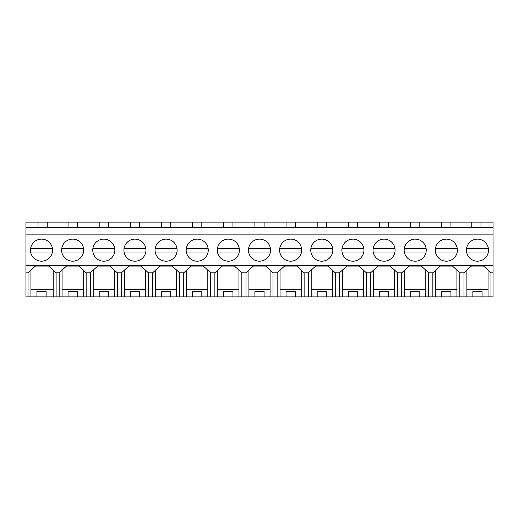 <?xml version="1.0" encoding="UTF-8"?>
<svg xmlns="http://www.w3.org/2000/svg" width="519" height="519" viewBox="0 0 519 519"><rect width="100%" height="100%" fill="white"/><g stroke="black" fill="none" stroke-linecap="round" stroke-linejoin="round"><path stroke-width="0.78" d="M38.023 227.471L38.023 222.106L493.05 222.106L493.05 227.471L25.95 227.471L25.95 222.106L38.023 222.106M25.95 272.832L28.032 272.832L28.032 296.894L25.95 296.894L25.95 227.471M25.95 234.86L493.05 234.86L493.05 227.471M47.223 227.471L47.223 222.106M68.06 227.471L68.06 222.106M28.032 296.894L466.892 296.894L466.892 270.165M466.892 296.894L493.05 296.894L493.05 234.86M28.032 272.832L35.402 266.052L48.741 266.052L56.11 272.832L59.172 272.832L66.542 266.052L78.778 266.052L86.148 272.832L90.312 272.832L97.682 266.052L109.918 266.052L117.288 272.832L121.452 272.832L128.822 266.052L141.058 266.052L148.428 272.832L152.592 272.832L159.962 266.052L172.198 266.052L179.568 272.832L183.732 272.832L191.102 266.052L203.338 266.052L210.708 272.832L214.872 272.832L222.242 266.052L234.478 266.052L241.848 272.832L246.012 272.832L253.382 266.052L265.618 266.052L272.988 272.832L277.152 272.832L284.522 266.052L296.758 266.052L304.128 272.832L308.292 272.832L315.662 266.052L327.898 266.052L335.268 272.832L339.432 272.832L346.802 266.052L359.038 266.052L366.408 272.832L370.572 272.832L377.942 266.052L390.178 266.052L397.548 272.832L401.712 272.832L409.082 266.052L421.318 266.052L428.688 272.832L432.852 272.832L440.222 266.052L452.458 266.052L459.828 272.832L463.992 272.832L471.362 266.052L483.598 266.052L490.968 272.832L493.05 272.832M25.95 265.443L493.05 265.443M41.52 261.187A11.035 11.035 0 0 1 30.485 250.152A11.035 11.035 0 0 1 41.52 239.116A11.035 11.035 0 0 1 52.555 250.152A11.035 11.035 0 0 1 41.52 261.187M384.06 261.187A11.035 11.035 0 0 1 373.025 250.152A11.035 11.035 0 0 1 384.06 239.116A11.035 11.035 0 0 1 395.095 250.152A11.035 11.035 0 0 1 384.06 261.187M415.2 261.187A11.035 11.035 0 0 1 404.165 250.152A11.035 11.035 0 0 1 415.2 239.116A11.035 11.035 0 0 1 426.235 250.152A11.035 11.035 0 0 1 415.2 261.187M197.22 261.187A11.035 11.035 0 0 1 186.185 250.152A11.035 11.035 0 0 1 197.22 239.116A11.035 11.035 0 0 1 208.255 250.152A11.035 11.035 0 0 1 197.22 261.187M134.94 239.116A11.035 11.035 0 0 1 145.975 250.152A11.035 11.035 0 0 1 134.94 261.187A11.035 11.035 0 0 1 123.905 250.152A11.035 11.035 0 0 1 134.94 239.116M166.08 239.116A11.035 11.035 0 0 1 177.115 250.152A11.035 11.035 0 0 1 166.08 261.187A11.035 11.035 0 0 1 155.045 250.152A11.035 11.035 0 0 1 166.08 239.116M72.66 261.187A11.035 11.035 0 0 1 61.625 250.152A11.035 11.035 0 0 1 72.66 239.116A11.035 11.035 0 0 1 83.695 250.152A11.035 11.035 0 0 1 72.66 261.187M103.8 239.116A11.035 11.035 0 0 1 114.835 250.152A11.035 11.035 0 0 1 103.8 261.187A11.035 11.035 0 0 1 92.765 250.152A11.035 11.035 0 0 1 103.8 239.116M290.64 239.116A11.035 11.035 0 0 1 301.675 250.152A11.035 11.035 0 0 1 290.64 261.187A11.035 11.035 0 0 1 279.605 250.152A11.035 11.035 0 0 1 290.64 239.116M259.5 239.116A11.035 11.035 0 0 1 270.535 250.152A11.035 11.035 0 0 1 259.5 261.187A11.035 11.035 0 0 1 248.465 250.152A11.035 11.035 0 0 1 259.5 239.116M228.36 239.116A11.035 11.035 0 0 1 239.395 250.152A11.035 11.035 0 0 1 228.36 261.187A11.035 11.035 0 0 1 217.325 250.152A11.035 11.035 0 0 1 228.36 239.116M321.78 239.116A11.035 11.035 0 0 1 332.815 250.152A11.035 11.035 0 0 1 321.78 261.187A11.035 11.035 0 0 1 310.745 250.152A11.035 11.035 0 0 1 321.78 239.116M446.34 239.116A11.035 11.035 0 0 1 457.375 250.152A11.035 11.035 0 0 1 446.34 261.187A11.035 11.035 0 0 1 435.305 250.152A11.035 11.035 0 0 1 446.34 239.116M352.92 239.116A11.035 11.035 0 0 1 363.955 250.152A11.035 11.035 0 0 1 352.92 261.187A11.035 11.035 0 0 1 341.885 250.152A11.035 11.035 0 0 1 352.92 239.116M477.48 261.187A11.035 11.035 0 0 1 466.445 250.152A11.035 11.035 0 0 1 477.48 239.116A11.035 11.035 0 0 1 488.515 250.152A11.035 11.035 0 0 1 477.48 261.187M30.932 296.894L30.932 270.165M53.21 296.894L53.21 289.524L30.932 289.524M36.92 296.894L36.92 291.529L46.12 291.529L46.12 296.894M53.21 289.524L53.21 270.165M56.11 272.832L56.11 296.894M59.172 272.832L59.172 296.894M490.968 272.832L490.968 296.894M480.977 227.471L480.977 222.106M471.777 227.471L471.777 222.106M450.94 227.471L450.94 222.106M459.828 272.832L459.828 296.894M463.992 272.832L463.992 296.894M488.068 296.894L488.068 289.524L466.892 289.524M472.88 296.894L472.88 291.529L482.08 291.529L482.08 296.894M488.068 289.524L488.068 270.165M99.2 227.471L99.2 222.106M77.26 227.471L77.26 222.106M90.312 272.832L90.312 296.894M86.148 272.832L86.148 296.894M62.072 296.894L62.072 270.165M83.248 296.894L83.248 289.524L62.072 289.524M68.06 296.894L68.06 291.529L77.26 291.529L77.26 296.894M83.248 289.524L83.248 270.165M130.34 227.471L130.34 222.106M108.4 227.471L108.4 222.106M121.452 272.832L121.452 296.894M117.288 272.832L117.288 296.894M93.212 296.894L93.212 270.165M114.388 296.894L114.388 289.524L93.212 289.524M99.2 296.894L99.2 291.529L108.4 291.529L108.4 296.894M114.388 289.524L114.388 270.165M161.48 227.471L161.48 222.106M139.54 227.471L139.54 222.106M152.592 272.832L152.592 296.894M148.428 272.832L148.428 296.894M124.352 296.894L124.352 270.165M145.528 296.894L145.528 289.524L124.352 289.524M130.34 296.894L130.34 291.529L139.54 291.529L139.54 296.894M145.528 289.524L145.528 270.165M192.62 227.471L192.62 222.106M170.68 227.471L170.68 222.106M183.732 272.832L183.732 296.894M179.568 272.832L179.568 296.894M155.492 296.894L155.492 270.165M176.668 296.894L176.668 289.524L155.492 289.524M161.48 296.894L161.48 291.529L170.68 291.529L170.68 296.894M176.668 289.524L176.668 270.165M223.76 227.471L223.76 222.106M201.82 227.471L201.82 222.106M214.872 272.832L214.872 296.894M210.708 272.832L210.708 296.894M186.632 296.894L186.632 270.165M207.808 296.894L207.808 289.524L186.632 289.524M192.62 296.894L192.62 291.529L201.82 291.529L201.82 296.894M207.808 289.524L207.808 270.165M254.9 227.471L254.9 222.106M232.96 227.471L232.96 222.106M246.012 272.832L246.012 296.894M241.848 272.832L241.848 296.894M217.772 296.894L217.772 270.165M238.948 296.894L238.948 289.524L217.772 289.524M223.76 296.894L223.76 291.529L232.96 291.529L232.96 296.894M238.948 289.524L238.948 270.165M286.04 227.471L286.04 222.106M264.1 227.471L264.1 222.106M277.152 272.832L277.152 296.894M272.988 272.832L272.988 296.894M248.912 296.894L248.912 270.165M270.088 296.894L270.088 289.524L248.912 289.524M254.9 296.894L254.9 291.529L264.1 291.529L264.1 296.894M270.088 289.524L270.088 270.165M317.18 227.471L317.18 222.106M295.24 227.471L295.24 222.106M308.292 272.832L308.292 296.894M304.128 272.832L304.128 296.894M280.052 296.894L280.052 270.165M301.228 296.894L301.228 289.524L280.052 289.524M286.04 296.894L286.04 291.529L295.24 291.529L295.24 296.894M301.228 289.524L301.228 270.165M348.32 227.471L348.32 222.106M326.38 227.471L326.38 222.106M339.432 272.832L339.432 296.894M335.268 272.832L335.268 296.894M311.192 296.894L311.192 270.165M332.368 296.894L332.368 289.524L311.192 289.524M317.18 296.894L317.18 291.529L326.38 291.529L326.38 296.894M332.368 289.524L332.368 270.165M379.46 227.471L379.46 222.106M357.52 227.471L357.52 222.106M370.572 272.832L370.572 296.894M366.408 272.832L366.408 296.894M342.332 296.894L342.332 270.165M363.508 296.894L363.508 289.524L342.332 289.524M348.32 296.894L348.32 291.529L357.52 291.529L357.52 296.894M363.508 289.524L363.508 270.165M410.6 227.471L410.6 222.106M388.66 227.471L388.66 222.106M401.712 272.832L401.712 296.894M397.548 272.832L397.548 296.894M373.472 296.894L373.472 270.165M394.648 296.894L394.648 289.524L373.472 289.524M379.46 296.894L379.46 291.529L388.66 291.529L388.66 296.894M394.648 289.524L394.648 270.165M441.74 227.471L441.74 222.106M419.8 227.471L419.8 222.106M432.852 272.832L432.852 296.894M428.688 272.832L428.688 296.894M404.612 296.894L404.612 270.165M425.788 296.894L425.788 289.524L404.612 289.524M410.6 296.894L410.6 291.529L419.8 291.529L419.8 296.894M425.788 289.524L425.788 270.165M435.752 296.894L435.752 270.165M456.928 296.894L456.928 289.524L435.752 289.524M441.74 296.894L441.74 291.529L450.94 291.529L450.94 296.894M456.928 289.524L456.928 270.165M30.64 248.316L52.4 248.316M52.4 251.994L30.64 251.994M61.78 248.316L83.54 248.316M83.54 251.994L61.78 251.994M92.92 248.316L114.68 248.316M114.68 251.994L92.92 251.994M124.06 248.316L145.82 248.316M145.82 251.994L124.06 251.994M155.2 248.316L176.96 248.316M176.96 251.994L155.2 251.994M186.34 248.316L208.1 248.316M208.1 251.994L186.34 251.994M217.48 248.316L239.24 248.316M239.24 251.994L217.48 251.994M248.62 248.316L270.38 248.316M270.38 251.994L248.62 251.994M279.76 248.316L301.52 248.316M301.52 251.994L279.76 251.994M310.9 248.316L332.66 248.316M332.66 251.994L310.9 251.994M342.04 248.316L363.8 248.316M363.8 251.994L342.04 251.994M373.18 248.316L394.94 248.316M394.94 251.994L373.18 251.994M404.32 248.316L426.08 248.316M426.08 251.994L404.32 251.994M435.46 248.316L457.22 248.316M457.22 251.994L435.46 251.994M466.6 248.316L488.36 248.316M488.36 251.994L466.6 251.994"/></g></svg>
